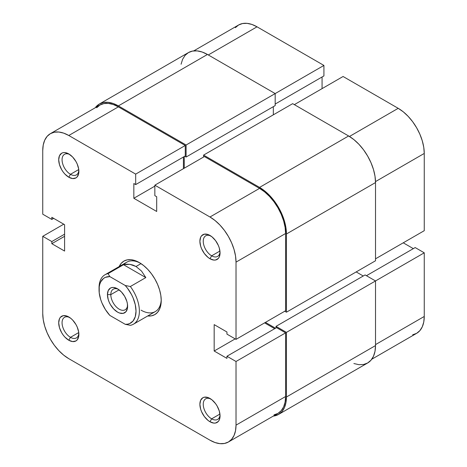 <?xml version="1.0" encoding="UTF-8"?>
<svg xmlns="http://www.w3.org/2000/svg" width="467" height="467" viewBox="0 0 467 467"><rect width="100%" height="100%" fill="white"/><g stroke="black" fill="none" stroke-linecap="round" stroke-linejoin="round"><path stroke-width="0.7" d="M193.747 50.891L238.608 24.99A36.84 21.272 -120 0 1 257.031 26.817L323.923 65.433L323.923 75.917L275.18 104.053L323.923 75.917L323.923 65.433L186.105 145.004L275.18 93.575L275.18 105.606L186.105 157.035L275.18 105.606L275.18 93.575L323.923 65.433L257.031 26.817L208.288 54.954L257.031 26.817L251.947 24.459L247.061 23.35L242.554 23.531L238.608 24.99L235.368 27.681M424.258 230.686L375.521 258.823L424.258 230.686L424.258 153.445L424.258 230.686M375.509 181.593L424.258 153.445L423.756 147.286L422.273 140.789L419.868 134.198L416.628 127.771L412.682 121.753L408.176 116.371L403.29 111.835L398.211 108.326L343.082 76.495L294.338 104.637L343.082 76.495L398.211 108.326L349.456 136.469L398.211 108.326A36.84 21.272 -120 0 1 424.258 153.445L375.509 181.593M412.682 334.792L416.628 333.333L419.868 330.642L422.273 326.83L423.756 322.043L424.258 316.463L424.258 252.81L415.181 247.568L366.443 275.711L415.181 247.568L424.258 252.81L424.258 316.463L375.521 344.605L424.258 316.463A36.84 21.272 -120 0 1 416.628 333.333L371.767 359.234M413.336 248.637L403.249 242.817L413.336 248.637M322.072 88.625L322.072 76.985L322.072 88.625M375.521 280.947L424.258 252.81L375.521 280.947L375.521 345.574L286.44 397.003A38.031 21.955 60 0 1 278.565 414.416A38.031 21.955 60 0 1 273.253 416.109L278.565 414.41L281.91 411.637L284.397 407.703L285.927 402.764L286.44 397.003L286.44 332.376L375.521 280.947L286.44 332.376L276.02 326.363L365.101 274.935L375.521 280.947L365.101 274.935L276.02 326.363L276.02 327.916L276.02 326.363L286.44 332.376L286.44 397.003L375.521 345.574L375.521 280.947M278.565 414.416L367.64 362.987A38.031 21.955 -120 0 0 375.521 345.574L375.001 351.336L373.472 356.274L370.985 360.209L367.64 362.987L363.565 364.493L358.919 364.68L353.875 363.536M275.518 328.208L265.431 322.382L275.518 328.208M356.193 271.928L363.25 276.003L356.193 271.928M375.521 260.767L286.44 312.195L284.759 311.226L286.44 312.195L286.44 233.985L375.521 182.556L375.521 260.767L286.44 312.195L286.44 233.985L375.521 182.556A38.031 21.955 -120 0 0 348.627 135.979L259.553 187.407A38.031 21.955 60 0 1 286.44 233.985L285.927 227.627L284.397 220.92L281.91 214.114L278.565 207.482L274.491 201.265L269.844 195.714L264.795 191.032L259.553 187.407L348.627 135.979L292.663 103.668L203.583 155.097L259.553 187.407L203.583 155.097L203.583 157.035L203.583 155.097L292.663 103.668L348.627 135.979L353.875 139.604L358.919 144.285L363.565 149.837L367.64 156.054L370.985 162.691L373.472 169.492L375.001 176.199L375.521 182.556L375.521 260.767M273.335 114.824L273.335 106.674L273.335 114.824M184.255 156.55L184.255 168.196L184.255 156.55M186.105 157.035L184.763 156.258L186.105 157.035L186.105 145.004L186.105 157.035M99.36 104.013A38.031 21.955 60 0 1 118.373 105.898L113.125 103.464L108.081 102.32L103.435 102.506L99.36 104.013L95.233 107.766A38.031 21.955 60 0 1 99.36 104.013L188.435 52.584L192.509 51.078L197.156 50.891L202.205 52.035L207.447 54.47L275.18 93.575L207.447 54.47L118.373 105.898L186.105 145.004L118.373 105.898L207.447 54.47A38.031 21.955 -120 0 0 188.435 52.584L185.09 55.363L182.603 59.297L181.073 64.236M211.65 418.835A11.885 6.859 -120 0 0 220.015 414.889A11.885 6.859 60 0 1 217.593 419.424A11.885 6.859 60 0 1 211.65 418.835L219.934 414.054L211.65 418.835A11.885 6.859 60 0 1 203.886 408.362A11.885 6.859 60 0 1 205.708 398.841A11.885 6.859 60 0 1 210.85 399.011A11.885 6.859 -120 0 0 203.256 404.749A11.885 6.859 -120 0 0 211.65 418.835L209.969 421.748L211.65 418.835M209.969 398.456L209.969 398.456A14.261 8.231 60 0 1 220.056 415.928A14.261 8.231 60 0 1 209.969 421.748L213.828 423.09L215.573 423.02L218.358 421.415L219.286 419.938L220.056 415.928L219.286 411.024L217.102 405.986L215.573 403.657L211.936 399.816L208.002 397.545L204.365 397.189L202.841 397.75L200.652 400.266L199.888 404.282L200.652 409.18L201.586 411.731L204.365 416.552L208.002 420.388L209.969 421.748A14.261 8.231 60 0 1 199.888 404.282A14.261 8.231 60 0 1 209.969 398.456L209.969 398.462M70.47 337.326A11.885 6.859 -120 0 0 78.835 333.38A11.885 6.859 60 0 1 76.413 337.915A11.885 6.859 60 0 1 70.47 337.326L78.754 332.545L70.47 337.326A11.885 6.859 60 0 1 62.706 326.853A11.885 6.859 60 0 1 64.528 317.332A11.885 6.859 60 0 1 69.671 317.502A11.885 6.859 -120 0 0 62.076 323.24A11.885 6.859 -120 0 0 70.47 337.326L68.789 340.239L70.47 337.326M68.789 316.953A14.261 8.231 60 0 1 68.795 316.953A14.261 8.231 60 0 1 78.876 334.419A14.261 8.231 60 0 1 68.789 340.239L72.654 341.581L75.923 340.945L77.178 339.906L78.684 336.579L78.684 332.031L77.178 326.964L75.923 324.477L72.654 320.064L70.756 318.307L66.822 316.036L63.191 315.68L60.406 317.286L59.472 318.763L58.708 322.773L59.472 327.671L61.662 332.714L63.191 335.043L64.931 337.127L68.789 340.239A14.261 8.231 60 0 1 58.708 322.773A14.261 8.231 60 0 1 68.789 316.953L68.795 316.953M70.47 174.308A11.885 6.859 -120 0 0 78.835 170.362A11.885 6.859 60 0 1 76.413 174.897A11.885 6.859 60 0 1 70.47 174.308L78.754 169.527L70.47 174.308A11.885 6.859 60 0 1 62.706 163.835A11.885 6.859 60 0 1 64.528 154.314A11.885 6.859 60 0 1 69.671 154.484A11.885 6.859 -120 0 0 62.076 160.222A11.885 6.859 -120 0 0 70.47 174.308L68.789 177.221L70.47 174.308M68.789 153.929A14.261 8.231 60 0 1 68.795 153.929A14.261 8.231 60 0 1 78.876 171.395A14.261 8.231 60 0 1 68.789 177.221L72.654 178.563L75.923 177.927L77.178 176.888L78.684 173.555L78.684 169.013L77.178 163.946L75.923 161.459L72.654 157.046L68.789 153.929L64.931 152.586L63.191 152.656L61.662 153.223L59.472 155.739L58.708 159.755L59.472 164.653L61.662 169.69L63.191 172.019L64.931 174.103L68.789 177.221A14.261 8.231 60 0 1 58.708 159.755A14.261 8.231 60 0 1 68.789 153.929M211.65 255.817A11.885 6.859 -120 0 0 220.015 251.871A11.885 6.859 60 0 1 217.593 256.406A11.885 6.859 60 0 1 211.65 255.817L219.934 251.036L211.65 255.817A11.885 6.859 60 0 1 203.886 245.344A11.885 6.859 60 0 1 205.708 235.823A11.885 6.859 60 0 1 210.85 235.993A11.885 6.859 -120 0 0 203.256 241.731A11.885 6.859 -120 0 0 211.65 255.817L209.969 258.73L211.65 255.817M209.969 235.438L209.969 235.438A14.261 8.231 60 0 1 220.056 252.904A14.261 8.231 60 0 1 209.969 258.73L213.828 260.072L215.573 260.002L218.358 258.391L219.286 256.92L220.056 252.904L219.286 248.006L218.358 245.455L215.573 240.633L211.936 236.798L208.002 234.527L204.365 234.165L201.586 235.771L200.652 237.248L199.888 241.264L200.652 246.162L201.586 248.713L204.365 253.528L208.002 257.37L209.969 258.73A14.261 8.231 60 0 1 199.888 241.264A14.261 8.231 60 0 1 209.969 235.438M141.063 310.158A28.522 16.468 -120 0 0 161.214 299.452A28.522 16.468 60 0 1 155.324 311.571A28.522 16.468 60 0 1 141.063 310.158M139.382 262.612L139.382 262.612A30.898 17.839 60 0 1 161.232 300.456A30.898 17.839 60 0 1 147.7 315.972L151.518 315.826L154.828 314.6L157.548 312.341L159.568 309.148L160.811 305.132L161.232 300.456L160.811 295.29L159.568 289.838L157.548 284.31L154.828 278.922L151.518 273.872L147.741 269.36L143.643 265.554L139.382 262.612L135.121 260.633L131.023 259.705L127.24 259.856L123.93 261.082L121.216 263.335L119.178 266.569A30.898 17.839 60 0 1 139.382 262.612L139.382 262.612M154.846 185.177L209.969 217.003L259.553 188.376L204.423 156.55L154.846 185.177L209.969 217.003L215.053 220.517L219.939 225.047L224.446 230.429L228.392 236.448L231.632 242.875L234.037 249.466L235.52 255.969L236.022 262.121L236.022 339.363L226.944 334.127L226.944 331.99L214.172 324.618L214.172 351.009L226.944 358.382L226.944 356.251L236.022 361.487L236.022 425.145L285.6 396.518L285.6 332.866L236.022 361.487L236.022 425.145L235.52 430.726L234.037 435.513L231.632 439.319L228.392 442.01L224.446 443.469L219.939 443.65L215.053 442.541L209.969 440.183L68.789 358.674L63.71 355.165L58.824 350.629L54.318 345.247L50.372 339.229L47.132 332.802L44.727 326.211L43.244 319.714L42.742 313.555L42.742 236.314L51.819 241.556L51.819 243.686L64.592 251.065L64.592 224.668L51.819 217.295L51.819 219.432L42.742 214.19L42.742 150.537L42.742 214.19L51.819 219.432L51.819 217.295L64.592 224.668L64.592 251.065L51.819 243.686L64.592 236.314L51.819 243.686L51.819 241.556L64.592 234.177L51.819 241.556L42.742 236.314L42.742 313.555A36.84 21.272 60 0 0 68.789 358.674L209.969 440.183A36.84 21.272 60 0 0 228.392 442.01L277.97 413.383L281.21 410.697L283.621 406.885L285.103 402.099L285.6 396.518L285.6 332.866L276.528 327.624L226.944 356.251L226.944 358.382L214.172 351.009L235.181 338.879L214.172 351.009L214.172 324.618L226.944 331.99L226.944 334.127L236.022 339.363L285.6 310.742L285.6 233.5L285.103 227.341L283.621 220.844L281.21 214.254L277.97 207.821L274.024 201.802L269.517 196.42L264.631 191.89L259.553 188.376L204.423 156.55L154.846 185.177L154.846 195.655L154.846 185.177M99.062 288.839A28.522 16.468 60 0 1 104.952 274.783L126.802 262.168A28.522 16.468 60 0 1 140.24 263.125A28.522 16.468 -120 0 0 124.006 264.591M274.678 328.692L264.591 322.866L274.678 328.692M183.414 168.68L183.414 157.035L183.414 168.68M50.372 133.667L99.95 105.046A36.84 21.272 -120 0 1 118.373 106.867L68.789 135.494L135.681 174.115L185.265 145.488L118.373 106.867L68.789 135.494A36.84 21.272 60 0 0 50.372 133.667A36.84 21.272 60 0 0 42.742 150.537L43.244 144.957L44.727 140.17L47.132 136.358L50.372 133.667L54.318 132.208L58.824 132.027L63.71 133.136L68.789 135.494L135.681 174.115L135.681 184.593L185.265 155.966L185.265 145.488L118.373 106.867L113.288 104.515L108.402 103.405L103.902 103.581L99.95 105.046L96.71 107.731M274.024 414.848L277.97 413.383A36.84 21.272 -120 0 0 285.6 396.518L236.022 425.145A36.84 21.272 60 0 1 228.392 442.01M135.681 184.593L133.836 183.525L133.836 198.277L156.69 211.469L156.69 196.724L154.846 195.655L156.69 196.724L156.69 211.469L133.836 198.277L154.846 186.146L133.836 198.277L133.836 183.525L135.681 184.593L135.681 174.115L185.265 145.488L185.265 155.966L135.681 184.593M63.751 224.183L42.742 236.314L63.751 224.183M285.6 310.742L285.6 233.5L236.022 262.121L236.022 339.363L285.6 310.742M276.528 327.624L285.6 332.866L236.022 361.487L226.944 356.251L276.528 327.624M53.664 218.363L51.819 219.432L53.664 218.363M236.022 262.121L285.6 233.5A36.84 21.272 -120 0 0 259.553 188.376L209.969 217.003A36.84 21.272 60 0 1 236.022 262.121M110.807 294.63A11.885 6.859 -120 0 0 118.811 308.944A11.885 6.859 -120 0 0 127.579 305.237A11.885 6.859 60 0 1 125.156 309.773A11.885 6.859 60 0 1 115.997 306.591A11.885 6.859 60 0 1 110.807 294.63L119.091 289.849L110.807 294.63A11.885 6.859 60 0 1 113.271 289.19A11.885 6.859 60 0 1 118.414 289.359A11.885 6.859 -120 0 0 110.807 294.63L107.445 294.63L110.807 294.63M127.614 306.276A14.261 8.231 60 0 1 117.532 312.096A14.261 8.231 60 0 1 107.445 294.63L108.216 299.528L109.15 302.079L110.399 304.572L113.674 308.985L117.532 312.096L119.499 313.013L123.136 313.369L125.915 311.763L127.421 308.436L127.421 303.894L126.849 301.378L124.66 296.335L121.391 291.922L117.532 288.81L113.674 287.468L111.928 287.538L110.399 288.104L108.216 290.62L107.445 294.63A14.261 8.231 60 0 1 117.532 288.81A14.261 8.231 60 0 1 127.614 306.276M130.363 286.51A28.522 16.468 60 0 1 133.474 324.186A28.522 16.468 60 0 1 130.363 325.324L125.232 324.308L109.833 315.412L105.414 309.574L101.975 303.001L100.709 299.598L99.232 292.92L99.232 286.855L99.792 284.205L100.709 281.881L103.551 278.414L105.414 277.334L109.833 276.598L125.232 285.495L127.544 288.291L131.513 294.56L133.089 297.905L135.272 304.688L136.02 311.127L135.272 316.702L133.089 320.969L129.651 323.573L127.544 324.18L125.232 324.308L109.833 315.412A26.146 15.096 60 0 1 99.045 289.779A26.146 15.096 60 0 1 109.833 276.598L108.064 273.639L123.527 264.713L129.855 264.322L136.02 266.494L141.501 271.041L145.821 277.585L130.363 286.51L125.232 285.495L109.833 276.598L108.064 273.639L123.527 264.713L145.821 277.585L130.363 286.51L125.232 285.495A26.146 15.096 60 0 1 136.02 311.127A26.146 15.096 60 0 1 125.232 324.308L130.363 325.324A28.522 16.468 -120 0 0 130.363 286.51M140.999 263.616L136.02 266.494L140.999 263.616M104.952 274.783A28.522 16.468 60 0 1 108.064 273.639A28.522 16.468 -120 0 0 99.045 287.841L99.045 289.779M123.527 264.713L126.68 264.194L129.855 264.322L132.99 265.093L136.02 266.494L141.501 271.041L145.821 277.585L123.527 264.713M133.474 324.186L155.324 311.571"/></g></svg>
